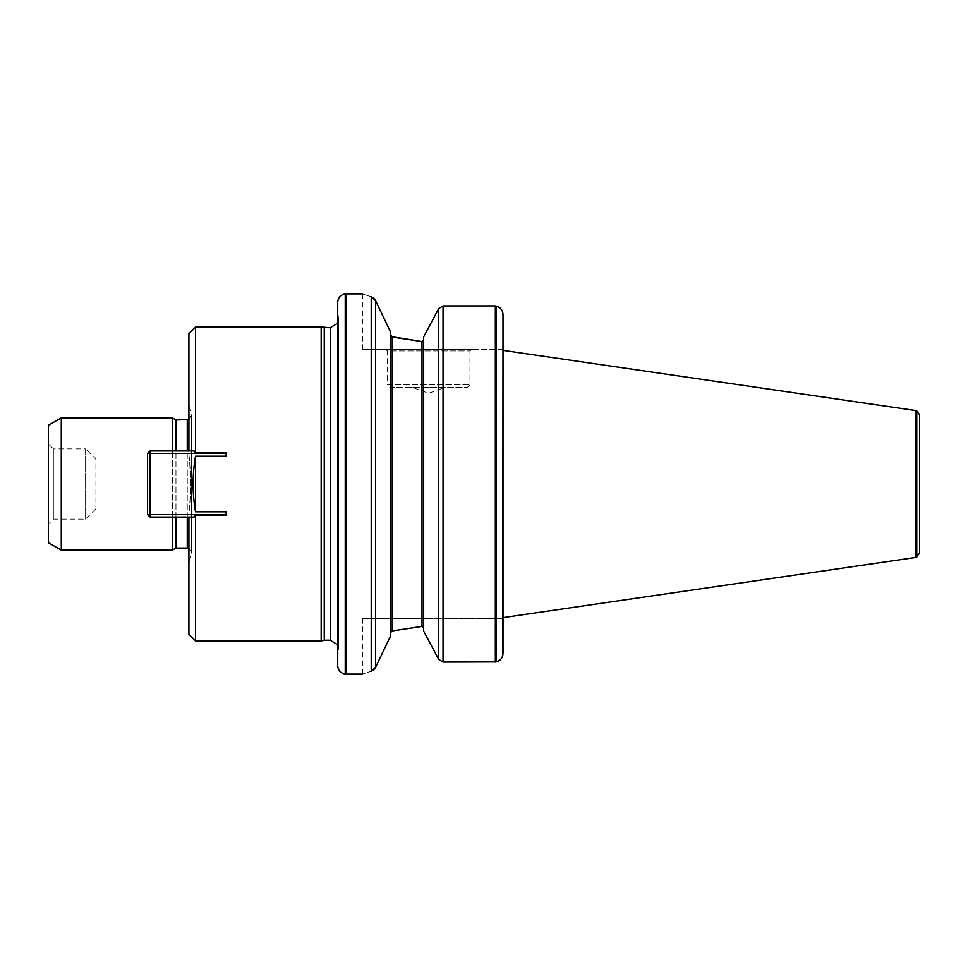 <?xml version="1.0" encoding="UTF-8"?>
<svg xmlns="http://www.w3.org/2000/svg" width="968" height="968" viewBox="0 0 968 968"><rect width="100%" height="100%" fill="white"/><g stroke="black" fill="none" stroke-linecap="round" stroke-linejoin="round"><path stroke-width="0.73" stroke-dasharray="4.84 3.63" d="M226.113 511.794L226.113 515.242L195.524 515.242L194.12 517.057L150.064 517.057L194.12 517.057L188.917 517.057L188.917 514.189C190.998 494.224 190.998 474.102 188.917 453.81L188.917 406.015L188.917 453.81L150.064 453.411L150.064 514.589L188.917 514.189C190.998 494.224 190.998 474.102 188.917 453.81L188.917 450.943L194.12 450.943L150.064 450.943L194.12 450.943L195.524 452.758L226.113 452.758L226.113 456.206L195.524 456.206C192.293 474.707 192.293 493.232 195.524 511.794L226.113 511.794L226.113 514.589L150.064 514.589L150.064 453.411L226.113 453.411L226.113 456.206M150.064 450.943L150.064 453.411L150.064 450.943L147.584 453.411L147.584 514.589L147.584 453.411L150.064 453.411L147.584 453.411L150.064 450.943L147.584 453.411L147.584 514.589L150.064 514.589L150.064 517.057L150.064 514.589L147.584 514.589L150.064 514.589L150.064 453.411L188.917 453.411L188.917 450.943L150.064 450.943L150.064 453.411L147.584 453.411M226.633 453.411L226.113 452.758M226.113 515.242L226.633 514.589M188.917 634.439L188.917 517.057L150.064 517.057L147.584 514.589M188.917 333.561L188.917 450.943M195.524 456.206L195.524 511.794M195.524 326.954L195.524 452.758M503.009 617.632L503.009 350.368L503.009 653.206L503.009 618.734L429.03 618.734L503.009 618.734M503.009 349.266L503.009 314.794L503.009 349.266L429.03 349.266L503.009 349.266M498.326 306.808L500.262 308.199M501.46 309.615L502.029 310.583M502.731 312.47L502.936 313.608M502.815 655.142L502.525 656.195M501.678 658.034L501.061 658.93M499.766 660.249L498.81 660.926M497.153 661.676L496.185 661.93L496.185 306.07M495.35 662.088L495.35 305.912L443.041 305.912L443.041 662.088M429.03 641.227L429.03 618.734L362.492 618.734L429.03 618.734L429.03 641.227L423.657 631.112L423.657 336.888L429.03 326.773L429.03 349.266L362.492 349.266L429.03 349.266L429.03 326.773M423.657 336.888L423.657 631.112L423.657 336.888M374.918 668.44L390.6 635.952L390.6 332.048L390.6 633.12L390.6 334.88L392.512 337.13M390.6 334.88L390.6 332.048L374.918 299.56M371.216 296.765C359.636 292.989 359.636 292.989 371.216 296.765L371.216 671.235C359.636 675.011 359.636 675.011 371.216 671.235M346.072 674.115L346.072 293.885M373.128 297.733L374.132 298.616M374.132 669.384L373.128 670.267M385.639 349.266L471.597 349.266L385.639 349.266L387.297 350.924L469.952 350.924L387.297 350.924L387.297 384.816L469.952 384.816L387.297 384.816L389.777 387.297L467.471 387.297L389.777 387.297M445.147 387.297L412.09 387.297L445.147 387.297L412.09 387.297L445.147 387.297L428.618 393.31L412.09 387.297M337.699 302.197L337.699 665.803M337.699 309.7L337.699 658.3L337.699 309.7L338.498 318.799L337.699 323.118M324.256 327.777L324.256 640.223M321.17 326.954L321.17 641.046M195.524 515.242L195.524 641.046M188.917 517.057L188.917 514.589L150.064 514.589L150.064 517.057M188.917 514.189L188.917 561.985L188.917 514.189M188.917 406.015L191.253 414.74L191.253 553.26L191.253 414.74L188.917 419.592M175.958 419.943L175.958 548.057M175.958 517.057L175.958 450.943M172.389 417.874L172.389 550.126M172.389 517.057L172.389 450.943M61.286 417.874L61.286 550.126M48.4 542.685L48.4 425.315M48.4 443.913L48.4 524.087L48.4 443.913L53.361 448.874L53.361 519.126L53.361 448.874L85.595 448.874L85.595 519.126L85.595 448.874L95.929 459.207L95.929 508.793L95.929 459.207M915.934 557.411L915.934 410.589M438.734 659.426L438.734 308.574M422.012 626.429L422.012 341.571M392.246 630.93L392.246 337.07M375.524 667.412L375.524 300.588M345.237 293.957L345.237 674.043M338.498 318.799L338.498 649.201L338.498 318.799M330.257 327.777L330.257 640.223M187.26 419.943L187.26 548.057M187.26 517.057L187.26 450.943M916.769 557.132L916.769 410.868M362.492 674.115L362.492 618.734M362.492 293.885L362.492 349.266M467.471 387.297L469.952 384.816L469.952 350.924L471.597 349.266M337.699 644.882L338.522 648.487L337.699 658.3M338.522 648.487L338.522 319.513L338.522 648.487M188.917 548.408L191.398 552.196L188.917 561.985M191.398 552.196L191.398 415.804L191.398 552.196M95.929 508.793L85.595 519.126L53.361 519.126L48.4 524.087"/><path stroke-width="1.45" d="M188.917 450.943L188.917 333.561L195.524 326.954L321.17 326.954L330.257 327.777L337.699 323.118M195.524 452.758L226.113 452.758L226.633 453.411L150.064 453.411L150.064 450.943L194.12 450.943L195.524 452.758L195.524 326.954M195.524 511.794L195.524 456.206C192.293 474.707 192.293 493.232 195.524 511.794L226.113 511.794L226.633 514.589L226.113 515.242L195.524 515.242L194.12 517.057L150.064 517.057L150.064 514.589L226.113 514.589L226.113 511.794M503.009 350.368L503.009 617.632L915.934 557.411L915.934 410.589L503.009 350.368L503.009 314.794L502.815 655.142M503.009 618.734L503.009 653.206C502.791 657.768 500.516 660.672 496.185 661.93L443.041 662.088L496.185 661.93L496.185 306.07L498.326 306.808M500.262 308.199L501.46 309.615M502.029 310.583L502.731 312.47M502.936 313.608L503.009 314.794C502.803 310.232 500.516 307.328 496.185 306.07L495.35 305.912L496.185 306.07M502.525 656.195L501.678 658.034M501.061 658.93L499.766 660.249M498.81 660.926L497.153 661.676M495.35 662.088L495.35 305.912L443.041 305.912L438.734 308.574L443.041 305.912L443.041 662.088L438.734 659.426L429.03 641.227L438.734 659.426L443.041 662.088M429.03 326.773L438.734 308.574L423.657 336.888L423.657 631.112L429.03 641.227M422.278 626.441L423.657 628.159M423.657 339.829L422.278 341.559M391.423 336.622L422.012 341.571L392.246 337.07L390.6 334.88M422.012 626.429L392.246 630.93L422.012 626.429L422.012 341.571M390.6 633.12L391.423 631.378M373.128 297.733L371.216 296.765C359.636 292.989 359.636 292.989 371.216 296.765L375.524 300.588L390.6 332.048L390.6 635.952L375.524 667.412L371.216 671.235C359.636 675.011 359.636 675.011 371.216 671.235L373.128 670.267M345.237 293.957L345.237 674.043C340.603 673.232 338.098 670.497 337.699 665.803L337.699 302.197C338.098 297.503 340.603 294.768 345.237 293.957L346.072 293.885L346.072 674.115L362.492 674.115M374.132 298.616L374.918 299.56M374.918 668.44L374.132 669.384M330.257 327.777L330.257 640.223L324.256 640.223L324.256 327.777M324.256 640.223L321.17 641.046L321.17 326.954M226.633 453.411L226.113 456.206L195.524 456.206M188.917 517.057L188.917 634.439L195.524 641.046L195.524 515.242M188.917 419.592L175.958 419.943L172.389 417.874L172.389 450.943M187.26 517.057L187.26 548.057L175.958 548.057L175.958 517.057M175.958 450.943L175.958 419.943M175.958 548.057L172.389 550.126L172.389 517.057M61.286 417.874L48.4 425.315L48.4 542.685L61.286 550.126L61.286 417.874L172.389 417.874M919.6 553.212L919.6 414.788L919.6 553.212L915.934 557.411M226.113 456.206L226.113 452.758M150.064 453.411L150.064 514.589L147.584 514.589L147.584 453.411L150.064 453.411M226.633 514.589L226.113 515.242M147.584 514.589L150.064 517.057M150.064 450.943L147.584 453.411M392.246 337.07L392.246 630.93M375.524 300.588L375.524 667.412M371.216 296.765L371.216 671.235M438.734 308.574L438.734 659.426M187.26 450.943L187.26 419.943M919.6 414.788L916.769 410.868L916.769 557.132M362.492 293.885L346.072 293.885M330.257 640.223L337.699 644.882M195.524 641.046L321.17 641.046M187.26 548.057L188.917 548.408M61.286 550.126L172.389 550.126M345.237 674.043L346.072 674.115M916.769 410.868L915.934 410.589"/></g></svg>
